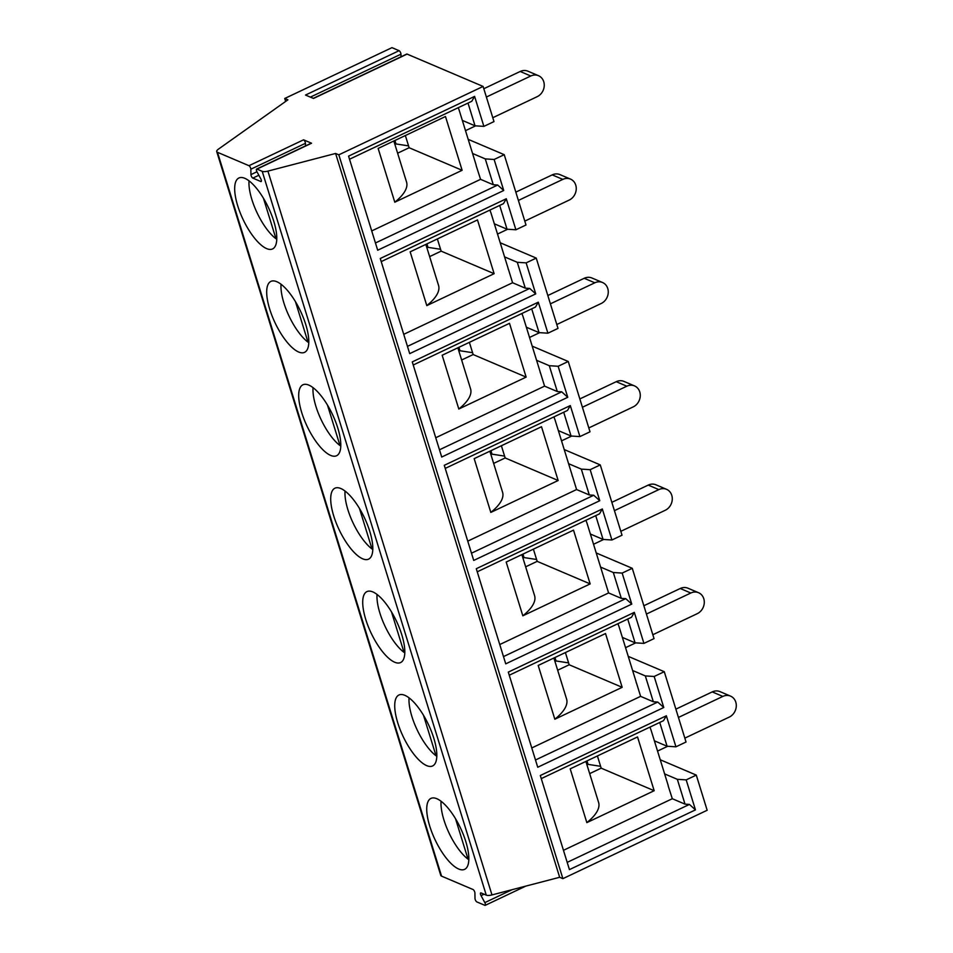 <?xml version="1.0" encoding="UTF-8"?>
<svg xmlns="http://www.w3.org/2000/svg" width="953" height="953" viewBox="0 0 953 953"><rect width="100%" height="100%" fill="white"/><g stroke="black" fill="none" stroke-linecap="round" stroke-linejoin="round"><path stroke-width="1.43" d="M263.433 198.212L275.989 238.762A38.108 13.592 64.6 0 1 249.031 180.82M269.723 309.201A39.264 14.009 64.6 0 1 270.914 281.385A39.264 14.009 64.6 0 1 300.386 310.869A39.264 14.009 64.6 0 1 304.555 352.348A39.264 14.009 64.6 0 1 269.723 309.201M301.732 412.601A39.264 14.009 64.6 0 1 302.923 384.786A39.264 14.009 64.6 0 1 332.394 414.269A39.264 14.009 64.6 0 1 336.564 455.748A39.264 14.009 64.6 0 1 301.732 412.601M333.741 516.002A39.264 14.009 64.6 0 1 334.932 488.198A39.264 14.009 64.6 0 1 364.403 517.67A39.264 14.009 64.6 0 1 368.573 559.149A39.264 14.009 64.6 0 1 333.741 516.002M365.749 619.414A39.264 14.009 64.6 0 1 366.941 591.599A39.264 14.009 64.6 0 1 396.412 621.082A39.264 14.009 64.6 0 1 400.582 662.561A39.264 14.009 64.6 0 1 365.749 619.414M397.758 722.815A39.264 14.009 64.6 0 1 398.95 694.999A39.264 14.009 64.6 0 1 428.421 724.483A39.264 14.009 64.6 0 1 432.591 765.962A39.264 14.009 64.6 0 1 397.758 722.815M237.714 205.8A39.264 14.009 64.6 0 1 238.905 177.985A39.264 14.009 64.6 0 1 268.377 207.468A39.264 14.009 64.6 0 1 272.546 248.947A39.264 14.009 64.6 0 1 237.714 205.8M512.13 889.673L484.827 902.622A2.311 0.822 -115.4 0 1 485.208 905.35A2.311 0.822 -115.4 0 1 484.863 905.326L476.881 901.931A2.311 0.822 -115.4 0 1 474.999 898.441L474.916 893.021A2.311 0.822 -115.4 0 0 473.033 889.518L441.549 876.129A6.933 2.418 162.8 0 1 440.774 875.402L216.724 151.575A6.933 2.418 -17.2 0 0 217.487 152.301L441.549 876.129M484.827 902.622L481.062 895.629A2.311 0.822 -115.4 0 1 480.669 892.901A2.311 0.822 -115.4 0 1 481.027 892.925L486.268 895.153L262.206 171.326L256.965 169.098A2.311 0.822 -115.4 0 0 256.607 169.074A2.311 0.822 -115.4 0 0 257 171.814L260.765 178.795A2.311 0.822 -115.4 0 1 261.146 181.523A2.311 0.822 -115.4 0 1 260.8 181.511L252.819 178.104A2.311 0.822 -115.4 0 1 250.937 174.613L250.853 169.193A2.311 0.822 -115.4 0 0 248.971 165.703L217.487 152.301M429.767 826.215A39.264 14.009 64.6 0 1 430.959 798.4A39.264 14.009 64.6 0 1 460.43 827.883A39.264 14.009 64.6 0 1 464.599 869.362A39.264 14.009 64.6 0 1 429.767 826.215M305.484 145.916L305.448 143.319A2.311 0.822 -115.4 0 0 303.566 139.817L311.56 143.224A2.311 0.822 -115.4 0 0 311.202 143.2L256.607 169.074M485.28 158.901L472.569 153.481L475.892 164.25A16.165 14.009 113.1 0 1 476.274 165.953L480.562 179.331L493.285 184.751L485.28 158.901L494.13 159.473L503.732 190.493L377.698 250.234L348.572 156.137L474.606 96.396L483.886 126.38L493.988 121.591L483.1 86.437L407.086 54.083L313.501 98.445L305.508 95.05L399.093 50.688L391.957 47.65L284.733 98.481L287.901 99.827L218.285 149.252A6.933 2.418 -17.2 0 0 216.724 151.575M262.206 171.326A6.933 2.418 -17.2 0 0 267.912 171.111L491.974 894.927A6.933 2.418 162.8 0 1 486.268 895.153M483.1 86.437L338.827 154.827L335.599 153.457L267.912 171.111M563.461 850.314L672.306 798.721L685.016 804.141L677.333 779.316L686.184 779.888L696.286 775.099L707.162 810.264L562.889 878.654L559.661 877.284L335.599 153.457M562.889 878.654L338.827 154.827M686.184 779.888L695.464 809.883L569.441 869.612L540.303 775.516L666.338 715.786L675.939 746.807L686.041 742.018L664.277 671.698L654.175 676.487L663.776 707.507L537.742 767.248L508.294 672.115L634.329 612.374L643.93 643.394L654.032 638.617L632.268 568.298L622.166 573.087L631.768 604.107L505.733 663.848L476.286 568.715L602.32 508.973L611.921 539.994L622.023 535.205L600.259 464.897L590.157 469.686L599.759 500.706L473.724 560.435L444.277 465.314L570.311 405.573L579.912 436.593L590.014 431.804L568.25 361.485L558.148 366.274L567.75 397.294L441.715 457.035L412.268 361.902L538.302 302.172L547.904 333.193L558.005 328.404L536.241 258.084L526.139 262.873L535.741 293.893L409.707 353.634L380.259 258.501L506.293 198.76L515.895 229.78L525.996 224.991L504.232 154.684L494.13 159.473M559.661 877.284L491.974 894.927M535.503 759.994L657.749 702.051L653.329 701.765L645.324 675.915L632.613 670.507L622.38 637.414L635.079 642.822L627.729 619.057M625.549 647.671L635.687 642.87M652.829 634.734L697.239 613.684A11.543 10.006 113.1 0 0 704.267 602.975A11.543 10.006 113.1 0 0 698.561 592.718A11.543 10.006 113.1 0 0 690.83 593.004L646.432 614.054M698.561 592.718L687.959 588.215A11.543 10.006 113.1 0 0 680.239 588.501L643.859 605.739M423.477 715.226L436.033 755.777L436.819 755.407M436.033 755.777A38.108 13.592 64.6 0 1 409.063 697.834M391.469 611.826L404.024 652.376A38.108 13.592 64.6 0 1 377.054 594.434M404.024 652.376L404.811 652.007M275.989 238.762L276.775 238.393M492.784 117.719L537.194 96.67A11.543 10.006 113.1 0 0 544.223 85.949A11.543 10.006 113.1 0 0 538.516 75.704A11.543 10.006 113.1 0 0 530.797 75.99L486.387 97.039M538.516 75.704L527.914 71.189A11.543 10.006 113.1 0 0 520.195 71.475L483.814 88.724M568.607 662.895L556.04 660.965L554.968 657.51M295.442 301.613L307.998 342.163A38.108 13.592 64.6 0 1 281.04 284.22M307.998 342.163L308.784 341.793M327.451 405.013L340.007 445.563A38.108 13.592 64.6 0 1 313.049 387.621M440.572 249.281L428.004 247.351L426.92 247.863M428.004 247.351L426.932 243.897M408.563 145.88L395.995 143.951L394.923 140.484M426.801 305.603L410.159 251.842L477.489 219.929L494.13 273.69L426.801 305.603A68.306 23.801 -17.2 0 0 438.559 285.447L425.848 244.397M494.13 273.69L441.144 251.139L429.624 256.607M437.367 238.941L441.144 251.139M524.793 221.12L569.203 200.07A11.543 10.006 113.1 0 0 576.231 189.349A11.543 10.006 113.1 0 0 570.525 179.104L559.923 174.602A11.543 10.006 113.1 0 0 552.204 174.887L515.823 192.125M570.525 179.104A11.543 10.006 113.1 0 0 562.806 179.39L518.396 200.44M497.514 234.057L507.651 229.256M508.414 269.294L512.571 282.743L525.294 288.151L517.288 262.301L504.578 256.893L507.901 267.65A16.165 14.009 113.1 0 1 508.283 269.365L508.259 269.234M407.467 346.38L529.713 288.437L525.294 288.151M512.571 282.743L403.738 334.324M504.578 256.881L494.345 223.8M522.065 313.406L522.363 314.859A16.165 14.009 113.1 0 1 523.006 316.444L526.342 327.201L539.053 332.621L531.703 308.843M490.056 210.005L490.354 211.459A16.165 14.009 113.1 0 1 490.998 213.031L494.333 223.8L507.044 229.208L499.694 205.443M535.741 293.893L529.713 288.437M506.293 198.76L503.47 203.644L381.224 261.599M472.581 352.693L460.013 350.752L458.929 351.264M460.013 350.752L458.941 347.297M526.139 377.102L458.81 409.016L442.168 355.243L509.498 323.329L526.139 377.102L473.153 354.552L461.633 360.008M540.268 372.635L540.291 372.766A16.165 14.009 113.1 0 0 539.91 371.062L526.354 327.201M517.288 262.301L526.139 262.873M500.206 242.753L536.241 258.084M547.904 333.193L539.053 332.621M413.233 364.999L535.479 307.057L538.302 302.172M556.802 324.52L601.212 303.483A11.543 10.006 113.1 0 0 608.24 292.762A11.543 10.006 113.1 0 0 602.534 282.505L591.932 278.002A11.543 10.006 113.1 0 0 584.213 278.288L547.832 295.525M602.534 282.505A11.543 10.006 113.1 0 0 594.815 282.791L550.405 303.84M529.523 337.457L539.66 332.657M469.376 342.341L473.153 354.552M340.007 445.563L340.793 445.194M359.46 508.425L372.015 548.976L372.802 548.594M372.015 548.976A38.108 13.592 64.6 0 1 345.046 491.033M458.81 409.016A68.306 23.801 -17.2 0 0 470.568 388.848L457.857 347.809M540.422 372.706L544.58 386.144L557.302 391.552L549.297 365.702L536.587 360.294M439.476 449.792L561.722 391.838L557.302 391.552M544.58 386.144L435.747 437.737M554.074 416.806L554.372 418.26A16.165 14.009 113.1 0 1 555.015 419.844L558.351 430.601L571.061 436.021L563.711 412.244M567.75 397.294L561.722 391.838M504.59 456.094L492.022 454.164L490.938 454.676M492.022 454.164L490.95 450.698M558.148 480.503L490.819 512.416L474.177 458.643L541.507 426.73L558.148 480.503L505.161 457.952L493.642 463.408M572.276 476.035L572.3 476.166A16.165 14.009 113.1 0 0 571.919 474.463L558.363 430.613M549.297 365.702L558.148 366.274M532.215 346.153L568.25 361.485M579.912 436.593L571.061 436.021M445.242 468.399L567.488 410.457L570.311 405.573M588.811 427.933L633.221 406.883A11.543 10.006 113.1 0 0 640.249 396.162A11.543 10.006 113.1 0 0 634.543 385.917L623.941 381.403A11.543 10.006 113.1 0 0 616.222 381.688L579.841 398.938M634.543 385.917A11.543 10.006 113.1 0 0 626.824 386.203L582.414 407.253M561.531 440.858L571.669 436.057M501.385 445.754L505.161 457.952M490.819 512.416A68.306 23.801 -17.2 0 0 502.576 492.248L489.866 451.21M572.431 476.107L576.589 489.544L589.311 494.964L581.306 469.102L568.596 463.694M471.485 553.193L593.731 495.25L589.311 494.964M576.589 489.544L467.756 541.137M586.083 520.219L586.381 521.66A16.165 14.009 113.1 0 1 587.024 523.245L590.36 534.014L603.07 539.422L595.72 515.644M599.759 500.706L593.731 495.25M536.599 559.494L524.031 557.565L522.947 558.077M524.031 557.565L522.959 554.098M590.157 583.903L522.828 615.817L506.186 562.044L573.515 530.142L590.157 583.903L537.17 561.353L525.651 566.809M604.285 579.436L604.309 579.567A16.165 14.009 113.1 0 0 603.928 577.863L590.372 534.014M581.306 469.102L590.157 469.686M564.224 449.554L600.259 464.897M611.921 539.994L603.07 539.422M477.25 571.8L599.497 513.858L602.32 508.973M620.82 531.333L665.23 510.284A11.543 10.006 113.1 0 0 672.258 499.563A11.543 10.006 113.1 0 0 666.552 489.318L655.95 484.803A11.543 10.006 113.1 0 0 648.231 485.089L611.85 502.338M666.552 489.318A11.543 10.006 113.1 0 0 658.821 489.604L614.423 510.653M593.54 544.27L603.678 539.458M533.394 549.154L537.17 561.353M522.828 615.817A68.306 23.801 -17.2 0 0 534.585 595.661L521.875 554.61M604.44 579.507L608.598 592.945L621.32 598.365L613.315 572.515L600.604 567.095M503.494 656.593L625.74 598.651L621.32 598.365M608.598 592.945L499.765 644.538M618.092 623.619L618.39 625.073A16.165 14.009 113.1 0 1 619.033 626.645L622.369 637.414M631.768 604.107L625.74 598.651M556.04 660.965L554.956 661.477M622.166 687.316L554.837 719.217L538.195 665.456L605.524 633.542L622.166 687.316L569.179 664.765L557.66 670.221M636.294 682.848L636.318 682.979A16.165 14.009 113.1 0 0 635.937 681.264L632.613 670.507M613.315 572.515L622.166 573.087M596.233 552.966L632.268 568.298M643.93 643.394L635.079 642.822M509.259 675.212L631.505 617.258L634.329 612.374M565.403 652.555L569.179 664.765M285.638 101.435L284.733 98.481M375.458 242.979L497.704 185.037L493.285 184.751M480.562 179.331L371.73 230.924M395.995 143.951L394.911 144.463M394.792 202.203L378.15 148.43L445.48 116.516L462.122 170.289L394.792 202.203A68.306 23.801 -17.2 0 0 406.55 182.047L393.839 140.996M462.122 170.289L409.135 147.739L397.615 153.195M458.369 107.629L458.345 108.046A16.165 14.009 113.1 0 1 458.989 109.631L462.324 120.4L475.035 125.808L468.006 103.067M474.606 96.396L471.783 101.28L349.537 159.222M399.093 50.688A2.311 0.822 -115.4 0 1 400.975 54.178L401.01 56.775M483.886 126.38L475.035 125.808M503.732 190.493L497.704 185.037M407.086 54.083A2.311 0.822 -115.4 0 0 406.74 54.071L313.287 98.362M465.505 130.656L475.642 125.844M405.359 135.54L409.135 147.739M472.569 153.481L462.336 120.4M468.197 139.352L504.232 154.684M515.895 229.78L507.044 229.208M554.837 719.217A68.306 23.801 -17.2 0 0 566.594 699.061L553.884 658.011M636.449 682.908L640.607 696.357L653.329 701.765M640.607 696.357L531.774 747.95M663.776 707.507L657.749 702.051M645.324 675.915L654.175 676.487M628.241 656.367L664.277 671.698M684.838 738.134L729.248 717.097A11.543 10.006 113.1 0 0 736.276 706.376A11.543 10.006 113.1 0 0 730.57 696.131A11.543 10.006 113.1 0 0 722.839 696.417L678.441 717.454M730.57 696.131L719.968 691.616A11.543 10.006 113.1 0 0 712.248 691.902L675.868 709.151M600.616 766.307L588.049 764.366L586.977 760.911M654.175 790.716L586.845 822.63L570.204 768.857L637.533 736.943L654.175 790.716L601.188 768.166L589.669 773.622M677.333 779.316L664.622 773.907L667.946 784.676A16.165 14.009 113.1 0 1 668.327 786.38L672.306 798.721M664.622 773.907L654.377 740.826L667.088 746.235L659.738 722.457M650.101 727.02L650.399 728.473A16.165 14.009 113.1 0 1 651.042 730.058L654.377 740.815M597.412 755.967L601.188 768.166M588.049 764.366L586.965 764.878M586.845 822.63A68.306 23.801 -17.2 0 0 598.603 802.462L585.892 761.423M455.486 818.627L468.042 859.177A38.108 13.592 64.6 0 1 441.072 801.235M468.042 859.177L468.828 858.808M657.558 751.071L667.696 746.27M675.939 746.807L667.088 746.235M541.268 778.613L663.514 720.671L666.338 715.786M567.19 862.37L689.436 804.427L685.016 804.141M689.436 804.427L695.464 809.883M660.25 759.767L696.286 775.099M311.56 143.224L256.965 169.098M303.566 139.817L248.971 165.703M258.847 175.245L252.819 178.104M530.797 75.99L520.195 71.475M690.83 593.004L680.239 588.501M562.806 179.39L552.204 174.887M594.815 282.791L584.213 278.288M626.824 386.203L616.222 381.688M658.821 489.604L648.231 485.089M400.975 54.178L310.38 97.123M305.448 143.319L250.853 169.193M256.976 171.754L250.937 174.613M722.839 696.417L712.248 691.902M484.064 894.212L481.062 895.629M485.208 905.35L525.806 886.111"/></g></svg>
